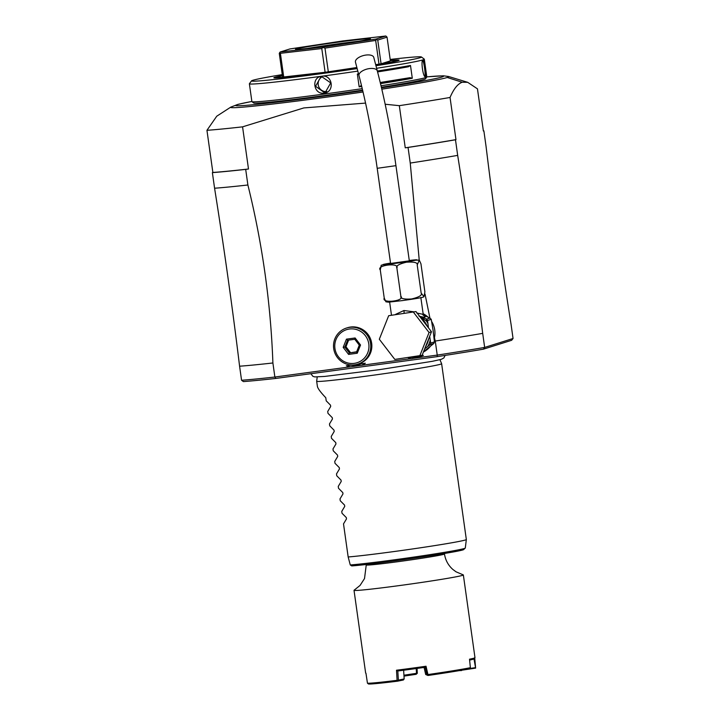 <?xml version="1.0" encoding="UTF-8"?>
<svg xmlns="http://www.w3.org/2000/svg" width="720" height="720" viewBox="0 0 720 720"><rect width="100%" height="100%" fill="white"/><g stroke="black" fill="none" stroke-linecap="round" stroke-linejoin="round"><path stroke-width="1.08" d="M409.32 260.829L390.573 263.457M402.255 300.609A17.127 0.513 -8 0 0 402.3 300.609L388.44 302.166L385.92 301.815L384.237 298.08C381.348 303.795 405.234 301.05 400.842 296.172C400.23 298.539 403.821 299.475 411.606 298.962C419.211 297.144 422.397 295.182 421.164 293.094L423.99 296.676L424.89 291.924L420.948 263.817L419.265 260.082L417.213 264.996C417.825 262.62 414.234 261.693 406.431 262.206C398.835 264.033 395.658 265.986 396.891 268.074C399.798 262.359 375.894 265.113 380.286 269.982L381.195 265.23L390.528 263.106A17.127 0.513 -8 0 0 383.364 264.654A17.127 0.513 -8 0 0 397.035 263.133A17.127 0.513 -8 0 0 415.719 260.19A17.127 0.513 -8 0 0 409.275 260.478L419.265 260.082M384.237 298.08L380.286 269.982M400.842 296.172L396.891 268.074M421.164 293.094L417.213 264.996M416.781 313.02L423.216 314.361L423.756 315.612M395.658 314.325L403.938 310.527L414.045 311.841M431.478 331.758L422.118 355.293L394.821 359.415L379.314 339.237L388.674 315.702L415.971 311.58L431.478 331.758L429.057 332.514L419.697 356.058M388.674 315.702L415.971 311.58M413.55 312.336L429.057 332.514M424.683 348.84L430.047 344.664A24.291 23.895 -107.4 0 0 430.677 343.08L434.448 341.892A24.291 23.895 72.6 0 1 433.818 343.476L430.047 344.664M427.707 346.5A23.031 22.653 -107.4 0 0 430.263 340.092L429.651 336.348M433.314 332.55A21.447 21.105 -107.4 0 0 433.125 330.534L431.244 319.347L427.536 320.508L427.932 323.505A23.031 22.653 -107.4 0 0 426.105 320.706L420.03 316.863M432.747 328.5A21.447 21.105 -107.4 0 1 433.125 330.534L434.448 341.892M430.263 340.092L430.677 343.08M428.436 327.789L427.932 323.505M426.735 319.077L419.004 316.098C425.619 317.907 426.906 317.502 422.874 314.883L429.966 318.06L426.735 319.077L426.105 320.706L427.626 321.345M426.798 319.32L427.536 320.508M418.014 314.235A3.159 2.061 106 0 1 418.023 313.416M431.244 319.347L429.966 318.06M434.061 339.192A21.447 21.105 72.6 0 0 434.745 330.021A21.447 21.105 -107.4 0 0 431.559 321.381M428.211 317.304A21.447 21.105 -107.4 0 0 423.126 313.704M417.411 356.364L412.38 358.542A24.291 23.895 -107.4 0 1 410.706 358.767L407.997 357.633M412.38 358.542L414.684 356.733M425.529 350.1L433.818 343.476M424.701 350.748A21.447 21.105 -107.4 0 0 425.25 350.334L423.585 351.594M430.641 345.969A21.447 21.105 72.6 0 1 423.414 352.026M419.229 260.073L410.247 163.062A149.841 4.464 -8 0 0 457.677 155.385L455.481 139.779A149.841 4.464 172 0 1 408.051 147.447L405.252 147.825L399.321 105.669L385.173 104.238M365.562 103.095L303.831 107.928L242.568 126.846A148.266 4.419 172 0 1 206.946 130.311L216.747 116.208L230.787 107.118L237.96 104.364L251.865 101.448M214.578 188.226A149.841 4.464 -8 0 0 247.887 184.995C262.368 243.495 270.702 302.823 272.898 362.979A149.841 4.464 172 0 1 239.589 366.21C232.326 306.549 223.983 247.221 214.578 188.226L212.382 172.62L212.868 172.467A148.266 4.419 -8 0 0 248.49 169.002L242.568 126.846M248.49 169.002L245.691 169.38L247.887 184.995M272.898 362.979L274.869 377.028L275.823 378.441A148.266 4.419 -8 0 1 243.405 381.591L241.56 380.259A149.841 4.464 -8 0 0 274.869 377.028L350.451 366.813A21.294 20.952 72.6 0 1 346.32 365.787L352.116 365.004M357.804 364.158L358.875 363.825A18.927 18.621 -107.4 0 0 350.568 327.033A18.927 18.621 -107.4 0 0 347.526 327.708L346.446 328.05A18.927 18.621 72.6 0 1 370.305 342.045A18.927 18.621 72.6 0 1 354.762 364.833A18.927 18.621 72.6 0 1 346.446 328.05M410.544 358.695L361.656 365.301A21.294 20.952 72.6 0 0 365.346 363.213L357.345 364.293M457.677 155.385C467.091 214.38 475.425 273.708 482.688 333.369A149.841 4.464 172 0 1 435.258 341.046L437.238 355.095L412.893 358.38M435.258 341.046L434.448 337.707M429.921 318.051L425.016 294.039M408.051 147.447L410.247 163.062M420.714 355.734L423.387 355.374A24.444 24.057 72.6 0 1 416.502 357.075M405.252 147.825A148.266 4.419 -8 0 0 455.967 139.617L455.481 139.779M455.967 139.617L450.045 97.47A148.266 4.419 172 0 1 399.321 105.669M450.045 97.47C453.744 88.839 457.803 83.763 462.213 82.242L447.237 77.49A110.214 3.285 172 0 1 381.816 89.172M282.267 74.61A85.806 2.556 -8 0 0 252.801 80.298A85.806 2.556 -8 0 0 251.55 80.847L249.408 83.7A88.326 2.637 -8 0 0 249.381 83.781L251.883 101.574A88.326 2.637 -8 0 0 251.928 101.646L253.71 102.987A86.751 2.583 -8 0 0 362.601 90.126M381.366 87.255A86.751 2.583 -8 0 0 424.188 79.416A86.751 2.583 -8 0 0 425.448 78.858L426.789 77.076A88.326 2.637 -8 0 0 426.816 76.995L424.314 59.193A88.326 2.637 -8 0 0 424.269 59.121L421.416 56.979A85.806 2.556 -8 0 0 390.177 59.445M381.015 85.77A88.326 2.637 -8 0 0 425.511 77.643A88.326 2.637 -8 0 0 426.789 77.076M251.928 101.646A88.326 2.637 -8 0 0 362.241 88.641M249.381 83.781A88.326 2.637 -8 0 0 321.615 76.248L321.786 76.221A88.326 2.637 -8 0 0 357.804 71.127M376.623 68.274A88.326 2.637 -8 0 0 423.009 59.85A88.326 2.637 -8 0 0 424.314 59.193M422.478 60.552C423.711 59.58 426.042 76.167 424.674 76.167L425.376 76.707C423.117 77.85 420.606 60.012 423.009 59.85C424.386 58.833 426.897 76.653 425.376 76.707L424.971 76.581M321.975 76.815L330.714 82.908L325.44 92.142L324.171 92.421L315.567 86.292L320.715 77.094L321.975 76.815L321.786 76.221C332.613 74.259 335.088 92.097 324.153 93.087C313.596 94.986 310.95 77.4 321.615 76.248M361.719 86.481A88.326 2.637 172 0 1 359.154 86.859L357.354 74.061A88.326 2.637 -8 0 0 358.524 73.89M377.343 71.028A88.326 2.637 -8 0 0 410.49 65.466L412.29 78.264A88.326 2.637 172 0 1 380.502 83.619M251.55 80.847A85.806 2.556 -8 0 0 357.138 68.598M375.957 65.736A85.806 2.556 -8 0 0 420.201 57.681A85.806 2.556 -8 0 0 421.416 56.979M356.967 67.914A63.261 1.89 172 0 1 273.861 77.823A63.261 1.89 172 0 1 274.788 77.328A63.261 1.89 172 0 1 282.402 75.627M390.321 60.453A63.261 1.89 172 0 1 399.141 60.219A63.261 1.89 172 0 1 398.205 60.651A63.261 1.89 172 0 1 375.759 64.962M390.348 60.669A59.94 1.791 172 0 1 395.82 60.597A59.94 1.791 172 0 1 394.965 61.092A59.94 1.791 172 0 1 375.723 64.836M356.94 67.815A59.94 1.791 172 0 1 277.164 77.274A59.94 1.791 172 0 1 278.028 76.887A59.94 1.791 172 0 1 282.438 75.834M378.999 64.17L375.669 40.437L376.596 39.438L377.748 40.068L387.045 37.143L390.384 60.876L381.087 63.801L375.678 64.665M356.859 67.518L325.116 72.279L282.609 77.103L279.279 53.37L280.134 52.02L323.289 47.052L376.146 39.042L385.839 36L342.675 40.959L289.827 48.969L280.134 52.02M387.045 37.143L385.839 36M376.596 39.438L376.146 39.042M381.087 63.801L377.748 40.068M325.116 72.279L321.786 48.546L323.289 47.052M323.271 47.52L324.981 48.114L375.669 40.437M328.32 71.847L324.981 48.114M279.72 52.524L280.395 53.307L321.786 48.546M283.725 77.04L280.395 53.307M296.055 48.996A37.854 1.125 172 0 1 336.708 42.354A37.854 1.125 172 0 1 370.458 38.772A37.854 1.125 172 0 1 369.909 39.024A37.854 1.125 172 0 1 330.381 45.513A37.854 1.125 172 0 1 295.524 49.311A37.854 1.125 172 0 1 296.055 48.996M307.386 48.438A36.279 1.08 172 0 1 358.821 41.211M322.182 76.788A7.884 7.758 -107.4 0 0 326.826 91.557M361.161 85.581L361.485 85.527A87.381 2.61 -8 0 1 361.17 85.581L359.154 86.859M380.232 82.494L410.013 77.679L412.29 78.264M358.659 74.412L357.354 74.061M410.49 65.466L408.483 66.744A87.381 2.61 172 0 1 377.577 71.919M380.268 82.665A87.381 2.61 -8 0 0 410.013 77.679M483.363 130.887A149.841 4.464 -8 0 1 483.876 130.851L483.381 131.004L477.459 88.848L467.685 82.314L462.213 82.242M212.868 172.467L206.946 130.311M239.589 366.21L241.56 380.259M212.382 172.62A149.841 4.464 -8 0 0 245.691 169.38M483.876 130.851L486.063 146.466C493.326 206.127 501.669 265.455 511.083 324.45L513.054 338.499L511.65 340.29L483.426 349.164A148.266 4.419 -8 0 1 437.256 356.634L275.823 378.441M513.054 338.499L484.659 347.418L483.426 349.164M437.256 356.634L437.238 355.095A149.841 4.464 -8 0 0 484.659 347.418L482.688 333.369M361.656 365.301L350.451 366.813M350.892 365.166A19.719 19.395 -107.4 0 0 361.332 363.753M439.929 359.712L441.621 363.699A63.09 1.881 172 0 1 441.63 363.717A63.09 1.881 172 0 1 368.388 375.876A63.09 1.881 172 0 1 316.674 381.276A63.09 1.881 172 0 1 316.674 381.258L317.205 376.965M441.63 363.717L466.335 539.514A63.09 1.881 172 0 1 466.335 539.532A63.09 1.881 172 0 1 393.093 551.673A63.09 1.881 172 0 1 348.165 556.974L350.271 564.957A60.867 1.818 -8 0 0 417.816 556.497A60.867 1.818 -8 0 0 465.291 548.046L466.335 539.532M461.331 549.243A59.346 1.773 -8 0 1 426.114 556.389A59.346 1.773 -8 0 1 351.738 565.902L350.271 564.957M316.674 381.276L317.385 386.316C317.718 388.386 320.517 392.184 325.782 397.728L326.223 400.842L330.507 405.171L330.696 406.494L327.717 411.471L327.978 413.334L332.262 417.663L332.451 418.986L329.472 423.954L329.733 425.826L334.017 430.155L334.206 431.478L331.227 436.446L331.488 438.309L335.772 442.638L335.961 443.97L332.982 448.938L333.243 450.801L337.536 455.13L337.716 456.453L334.737 461.43L334.998 463.293L339.291 467.622L339.471 468.945L336.492 473.913L336.753 475.785L341.046 480.114L341.226 481.437L338.247 486.405L338.508 488.277L342.801 492.606L342.981 493.929L340.002 498.897L340.263 500.76L344.556 505.089L344.736 506.412L341.757 511.389L342.018 513.252L346.311 517.581L346.491 518.904L343.512 523.881L348.165 556.974M366.309 564.453L364.518 578.556L360.081 585.405L354.15 590.184A55.206 1.647 -8 0 0 354.015 590.319A55.206 1.647 -8 0 0 399.267 585.594A55.206 1.647 -8 0 0 462.537 575.361A55.206 1.647 172 0 0 463.356 574.956L474.984 657.702A55.206 1.647 -8 0 1 474.966 657.756L474.156 658.818A54.261 1.62 172 0 1 469.611 660.078M423.981 667.035L425.7 674.505L427.959 674.559A55.206 1.647 -8 0 0 470.376 667.701L469.521 659.196A55.206 1.647 -8 0 0 474.165 658.107A55.206 1.647 -8 0 0 474.966 657.756M427.959 674.559L426.024 666.234A55.206 1.647 -8 0 1 396.495 670.221L397.098 680.319A55.206 1.647 -8 0 1 367.452 683.199L365.949 673.191A55.206 1.647 -8 0 1 365.679 673.11L365.967 673.326M354.015 590.319L365.643 673.065A55.206 1.647 -8 0 0 365.679 673.11M366.381 564.966A39.429 1.179 -8 0 0 398.709 561.591A39.429 1.179 -8 0 0 444.483 553.995C445.419 560.151 448.2 565.29 452.817 569.421L456.039 571.815L463.185 574.857A55.206 1.647 172 0 1 463.356 574.956M473.958 658.665L475.623 668.115L474.687 657.576M367.452 683.199L368.523 684A54.261 1.62 172 0 0 397.584 681.174L398.376 680.13L404.172 678.933L403.38 679.986L397.584 681.174M397.773 680.706L397.098 680.319M396.495 670.221L397.809 670.986L398.376 680.13M397.809 670.977A54.261 1.62 -8 0 0 425.205 667.278L426.024 666.234M425.7 674.505L427.941 675.477L426.915 674.748L425.205 667.278M427.941 675.477L427.905 674.622M428.373 675.423A54.261 1.62 -8 0 0 469.485 668.772L470.376 667.701M475.623 668.115L461.151 670.311M475.137 667.71L469.737 668.484M461.475 670.59A40.383 1.206 -8 0 0 459.288 670.626M417.312 673.263L416.124 674.316L417.312 673.263L417.051 668.43M403.992 676.134A40.383 1.206 172 0 1 416.124 674.316M403.938 675.216A39.429 1.179 172 0 1 416.493 673.344L416.547 673.389M416.223 668.538L416.493 673.344M404.172 678.933L403.605 669.789M354.267 363.357A17.352 17.073 72.6 0 1 334.935 348.471A17.352 17.073 72.6 0 1 349.443 329.013A17.352 17.073 72.6 0 1 368.784 343.899A17.352 17.073 72.6 0 1 354.267 363.357M348.588 354.402L357.264 353.223L360.531 345.015L355.122 337.977L346.446 339.147L343.179 347.355L348.588 354.402L349.353 352.962L356.571 351.99L359.307 345.141L354.798 339.273L347.562 340.254L344.844 347.094L349.353 352.962L356.652 351.774M357.264 353.223L356.58 351.981L359.289 345.15L354.771 339.264L355.122 337.977M343.179 347.355L345.969 346.743L350.478 352.611M346.446 339.147L347.571 340.254L354.78 339.282M360.531 345.015L359.307 345.141M348.606 340.11L345.969 346.743M365.661 55.098A9.468 4.383 -14.6 0 1 373.77 57.384L377.307 70.902A9.468 4.383 -14.6 0 0 369.189 68.616A9.468 4.383 -14.6 0 0 359.001 75.69L355.464 62.172A9.468 4.383 -14.6 0 1 365.661 55.098M404.064 313.191A3.159 0.558 82.3 0 0 403.938 310.527M427.23 326.223A21.447 21.105 -107.4 0 0 420.813 317.871M425.556 346.653A21.447 21.105 -107.4 0 0 428.688 338.778M408.114 357.624A23.031 22.653 -107.4 0 0 414.567 356.751M425.25 350.334A21.447 21.105 -107.4 0 0 425.844 349.857M363.033 91.989A110.214 3.285 172 0 1 230.787 107.118M251.865 101.466A104.877 3.123 -8 0 0 254.754 104.58A104.877 3.123 -8 0 0 362.727 90.675M381.51 87.849A104.877 3.123 -8 0 0 426.798 76.887M447.237 77.49A110.214 3.285 -8 0 0 448.614 76.5L443.313 75.798L426.798 76.86M324.153 93.087L324.171 92.421M390.6 263.61L377.199 168.3L395.946 165.663C391.167 131.895 384.957 100.314 377.307 70.902M402.282 300.609C420.246 298.107 423.675 297.243 423.99 296.676M420.84 297.495L423.216 314.361M389.637 302.094L391.437 314.892M430.056 318.096L423.441 315.126M276.651 77.958L277.164 77.274M396.495 61.11L395.82 60.597M467.685 82.314L448.614 76.5M445.122 355.41L443.88 357.939L441.315 359.325L432.405 361.305L379.323 369.675L324.585 376.443L314.793 376.911L312.903 376.335L310.842 373.707M351.702 565.911C371.898 564.606 454.446 552.789 463.095 549.846L465.291 548.046M444.411 553.482L444.483 553.995M409.338 260.973L395.946 165.663M377.199 168.3C372.519 135.207 366.453 104.346 359.001 75.69"/></g></svg>
